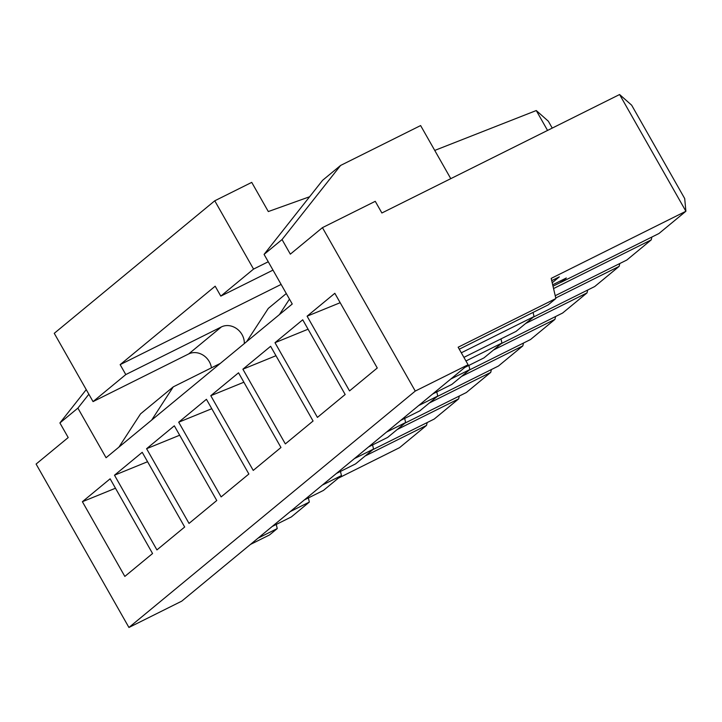 <?xml version="1.0" encoding="UTF-8"?>
<svg xmlns="http://www.w3.org/2000/svg" width="722" height="722" viewBox="0 0 722 722"><rect width="100%" height="100%" fill="white"/><g stroke="black" fill="none" stroke-linecap="round" stroke-linejoin="round"><path stroke-width="1.08" d="M309.621 196.745L268.313 211.555L251.734 182.377L214.759 200.797L253.548 269.089L220.806 296.119L215.174 286.201L120.15 364.646L125.79 374.574L93.048 401.603L188.659 353.951L221.401 326.922A16.191 14.079 -129.5 0 1 236.843 328.79A16.191 14.079 -129.5 0 1 244.316 343.591M214.759 200.797L54.258 333.32L93.048 401.603M77.886 408.12L59.908 422.957L68.202 437.55L36.1 464.056L128.931 627.472L415.267 391.071L322.436 227.647L290.334 254.153L282.04 239.56L264.072 254.397L292.248 304.007L106.071 457.73L77.886 408.12L88.86 394.23M82.389 501.709L110.123 478.812L152.568 553.521L124.834 576.418L82.389 501.709L115.475 488.225M114.491 475.211L142.225 452.315L184.67 527.015L156.927 549.911L114.491 475.211L147.577 461.719M146.593 448.705L174.327 425.809L216.762 500.517L189.029 523.414L146.593 448.705L179.67 435.222M178.695 422.208L206.429 399.302L248.864 474.011L221.131 496.907L178.695 422.208L211.772 408.715M210.788 395.701L238.531 372.805L280.966 447.505L253.232 470.41L210.788 395.701L243.874 382.218M242.89 369.195L270.624 346.298L313.068 421.007L285.334 443.904L242.89 369.195L275.975 355.711M274.992 342.697L302.726 319.801L345.17 394.501L317.427 417.397L274.992 342.697L308.077 329.205M307.094 316.191L334.827 293.294L377.263 368.003L349.529 390.9L307.094 316.191L340.17 302.708M125.79 374.574L221.401 326.922M220.806 296.119L272.997 270.109M253.548 269.089L268.25 261.761M211.429 367.832A16.191 14.079 50.5 0 0 188.659 353.951M118.913 447.126L140.537 413.877L173.28 386.848L220.309 363.41M286.3 293.538L268.295 308.402L246.671 341.641M173.28 386.848L151.656 420.096M120.15 364.646L281.12 284.423M434.743 150.42L536.265 110.538L547.556 130.429M536.265 110.538L548.341 121.224L552.24 128.092M289.477 299.134L279.414 314.612M450.781 178.659L420.619 125.565L340.594 165.446L322.617 180.283L264.072 254.397M304.341 499.94L323.465 490.409L341.434 475.572L340.477 471.421M341.434 475.572L322.319 485.094M250.408 544.46L269.532 534.939L277.239 528.576L276.273 524.434M459.264 349.195L548.16 304.892L555.868 298.529L551.202 278.385L685.9 211.257L658.933 233.522L561.211 282.221L566.346 277.979L552.682 284.793M463.912 357.381L516.059 331.389L534.036 316.552L533.08 312.409M464.842 367.426L483.966 357.895L501.934 343.049L500.978 338.907M432.74 393.932L451.864 384.402L469.841 369.556L468.876 365.413M400.638 420.43L419.762 410.899L437.74 396.062L436.783 391.92M368.545 446.936L387.66 437.406L405.638 422.56L404.681 418.417M336.443 473.433L355.558 463.903L373.536 449.066L372.579 444.923M272.239 526.446L291.363 516.916L309.341 502.07L308.375 497.927M277.239 528.576L258.115 538.107M552.213 282.744L559.342 276.851L551.725 280.65M427.189 422.55L426.531 425.402L365.151 455.988M426.531 425.402L399.564 447.658L338.185 478.253M397.253 429.491L458.632 398.896L434.238 419.04L372.859 449.625M429.355 402.984L490.734 372.39L466.331 392.533L404.952 423.128M461.448 376.478L522.827 345.892L498.433 366.036L437.054 396.622M493.55 349.98L554.929 319.386L530.535 339.53L469.156 370.124M525.652 323.474L587.031 292.888L562.637 313.023L501.258 343.618M555.741 297.978L619.133 266.382L594.738 286.526L533.359 317.111M553.557 288.556L651.235 239.875L626.831 260.019L555.218 295.713M619.593 94.528L631.651 105.177L684.7 198.559L685.9 211.257L619.593 94.528L381.884 212.99L375.26 201.321L322.436 227.647M59.908 422.957L86.243 389.627M555.868 298.529L458.145 347.228L468.091 364.745L415.267 391.071M128.931 627.472L181.754 601.146L468.091 364.745M309.341 502.07L290.217 511.6M373.536 449.066L354.421 458.596M405.638 422.56L386.514 432.09M437.74 396.062L418.616 405.593M469.841 369.556L450.718 379.086M501.934 343.049L465.961 360.982M534.036 316.552L461.304 352.796M459.291 396.044L458.632 398.896M491.393 369.538L490.734 372.39M523.495 343.04L522.827 345.892M555.597 316.534L554.929 319.386M587.69 290.036L587.031 292.888M619.792 263.53L619.133 266.382M651.894 237.024L651.235 239.875M553.016 286.21L561.165 282.14M560.471 280.912L561.211 282.221M282.04 239.56L340.594 165.446"/></g></svg>
